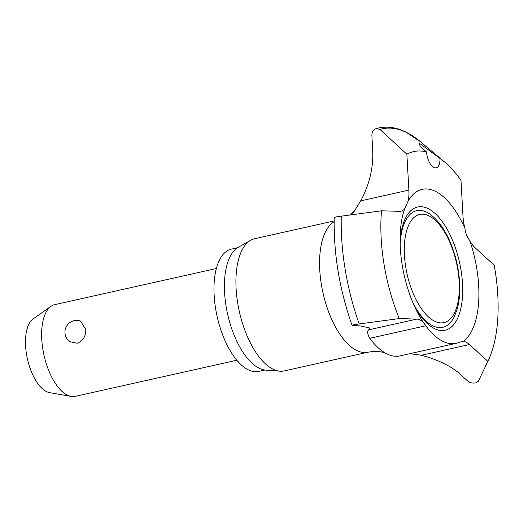 <?xml version="1.0" encoding="UTF-8"?>
<svg xmlns="http://www.w3.org/2000/svg" width="524" height="524" viewBox="0 0 524 524"><rect width="100%" height="100%" fill="white"/><g stroke="black" fill="none" stroke-linecap="round" stroke-linejoin="round"><path stroke-width="0.79" d="M487.837 361.331A118.083 53.979 77.4 0 0 488.65 359.628A118.083 53.979 77.4 0 0 494.23 265.249L475.353 247.996A28.61 13.074 -102.6 0 1 469.674 240.424C467.008 237.031 465.443 233.042 464.971 228.457A79.393 36.287 77.4 0 0 435.267 191.273A79.393 36.287 77.4 0 0 408.183 201.026L404.594 208.991A79.393 36.287 77.4 0 0 400.074 238.558A79.393 36.287 77.4 0 0 415.853 309.167A79.393 36.287 77.4 0 0 423.051 322.024L425.776 325.784A78.312 35.796 77.4 0 0 443.114 341.458A78.312 35.796 77.4 0 0 456.024 343.364A78.312 35.796 77.4 0 0 459.6 342.12L463.183 341.412A28.61 13.074 -102.6 0 1 469.452 344.53L487.837 361.331L478.327 381.334L475.759 382.893C472.51 383.371 469.897 382.828 467.932 381.269L460.046 374.057C450.954 366.04 438.077 359.778 421.42 355.259L409.827 353.687M352.207 214.578L360.689 200.869C369.407 184.638 373.422 167.883 372.728 150.611L371.876 135.356C371.896 131.91 373.402 129.631 376.409 128.524L379.939 129.435L406.866 154.213L408.877 190.101A28.61 13.074 -102.6 0 1 408.183 201.026M464.971 228.457A28.61 13.074 -102.6 0 1 462.987 216.235L460.976 180.354A118.083 53.979 77.4 0 0 444.47 161.909L420.471 141.729L405.642 131.924C396.38 127.424 387.295 126.12 378.38 128.013L376.409 128.524M404.594 208.991A28.61 13.074 -102.6 0 1 400.991 211.198A28.61 13.074 -102.6 0 1 399.471 211.342L381.524 210.812L337.017 216.739C334.201 217.427 333.526 217.814 335 217.912M456.024 343.364L400.015 355.881A78.312 35.796 -102.6 0 1 387.105 353.975A78.312 35.796 -102.6 0 1 386.686 353.766A78.312 35.796 -102.6 0 1 369.774 338.294C367.285 333.821 366.944 330.998 368.758 329.825L369.551 327.959L360.355 325.902L352.102 325.515C339.441 289.366 333.48 253.439 334.227 217.722M352.855 325.679C351.394 325.587 352.076 325.194 354.892 324.513L399.314 318.579L416.79 319.096A28.61 13.074 -102.6 0 1 423.051 322.024M400.153 244.787A59.762 27.314 -102.6 0 1 426.569 212.128A59.762 27.314 -102.6 0 1 431.095 214.958C439.859 222.019 446.926 232.813 452.284 247.341C456.784 259.727 459.26 272.336 459.718 285.174C460.02 294.652 459.031 303.069 456.771 310.424L453.967 317.321A59.762 27.314 -102.6 0 1 432.929 325.863A59.762 27.314 -102.6 0 1 413.272 303.501M334.155 220.945L254.782 238.682A67.74 30.962 77.4 0 0 250.76 240.241A67.74 30.962 77.4 0 0 237.962 304.601A67.74 30.962 77.4 0 0 273.155 369.25A67.74 30.962 77.4 0 0 280.026 371.195A67.74 30.962 77.4 0 0 284.322 370.9L367.979 352.207C375.931 350.916 382.101 351.408 386.483 353.667L386.686 353.766M216.353 268.53L54.706 304.654A46.983 21.477 77.4 0 0 50.966 306.337A46.983 21.477 77.4 0 0 43.243 351.532A46.983 21.477 77.4 0 0 67.452 395.22A46.983 21.477 77.4 0 0 71.094 396.426A46.983 21.477 77.4 0 0 75.201 396.36L236.841 360.243M50.966 306.337L33.117 318.933A38.435 17.567 77.4 0 0 26.803 355.901A38.435 17.567 77.4 0 0 46.603 391.638A38.435 17.567 77.4 0 0 49.584 392.627L71.094 396.426M420.582 144.067L440.003 158.471A13.703 6.262 -102.6 0 1 436.191 167.824A13.703 6.262 -102.6 0 1 433.938 167.49A13.703 6.262 -102.6 0 1 426.497 151.947L420.438 146.419L418.958 143.589L420.582 144.067M444.47 161.909A118.083 53.979 77.4 0 0 440.003 158.471M250.76 240.241L238.328 247.276A63.542 29.043 77.4 0 0 226.322 307.654A63.542 29.043 77.4 0 0 259.341 368.293A63.542 29.043 77.4 0 0 265.779 370.121L280.026 371.195M237.562 247.747L231.425 249.116A62.651 28.637 77.4 0 0 215.194 305.846A62.651 28.637 77.4 0 0 248.415 369.872A62.651 28.637 77.4 0 0 258.745 371.398L264.882 370.029M77.1 343.233L69.79 341.668A11.744 11.744 0 0 1 80.473 321.048L85.798 329.465C85.844 336.506 82.943 341.098 77.1 343.233M426.497 151.947A118.083 53.979 77.4 0 0 406.866 154.213M463.183 341.412A79.393 36.287 77.4 0 0 469.674 240.424M381.524 210.812A118.083 53.979 77.4 0 0 399.314 318.579M414.137 305.485A63.142 28.866 77.4 0 0 434.704 328.725A63.142 28.866 77.4 0 0 462.515 283.694A63.142 28.866 77.4 0 0 427.984 208.552A63.142 28.866 77.4 0 0 400.094 242.619M334.148 221.704A67.74 30.962 77.4 0 0 321.664 286.228A67.74 30.962 77.4 0 0 356.811 350.556A67.74 30.962 77.4 0 0 367.979 352.207M420.471 141.729A147.152 67.262 77.4 0 0 406.434 132.428A147.152 67.262 77.4 0 0 379.939 129.435M428.848 215.803A55.42 25.329 77.4 0 0 404.443 255.319A55.42 25.329 77.4 0 0 434.75 321.271A55.42 25.329 77.4 0 0 459.162 281.755A55.42 25.329 77.4 0 0 428.848 215.803M469.452 344.53L421.42 355.259M408.877 190.101L360.689 200.869M416.79 319.096L368.758 329.825M425.776 325.784L369.774 338.294M341.281 215.999A147.152 67.262 77.4 0 0 359.15 323.773M355.134 210.026L350.13 214.847M488.65 359.628L485.925 365.542"/></g></svg>
